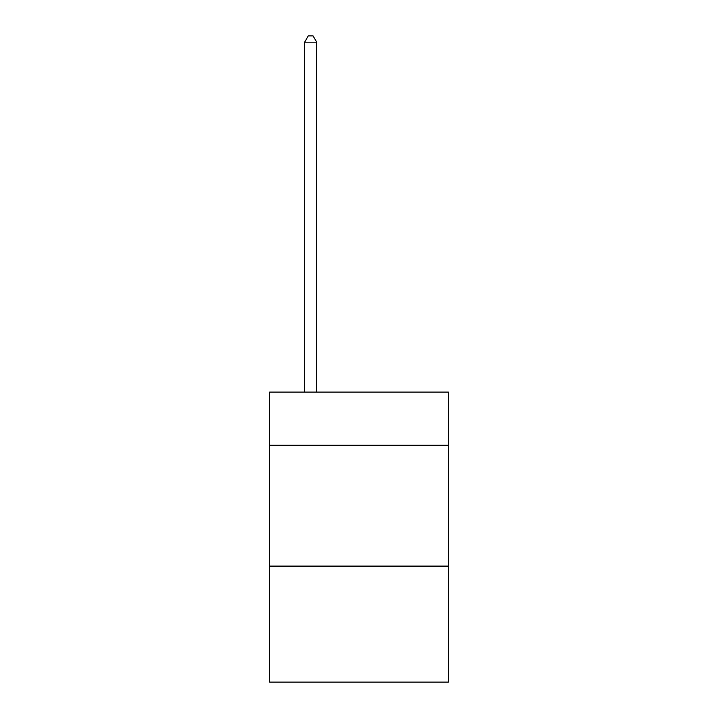 <?xml version="1.0" encoding="UTF-8"?>
<svg xmlns="http://www.w3.org/2000/svg" width="718" height="718" viewBox="0 0 718 718"><rect width="100%" height="100%" fill="white"/><g stroke="black" fill="none" stroke-linecap="round" stroke-linejoin="round"><path stroke-width="1.08" d="M448.418 445.277L448.418 392.109L269.582 392.109L269.582 445.277L448.418 445.277L448.418 682.1L269.582 682.1L269.582 445.277M448.418 566.107L269.582 566.107M316.71 392.109L316.71 42.182L304.629 42.182L304.629 392.109M304.629 42.182L308.255 35.9L313.084 35.9L316.71 42.182"/></g></svg>
